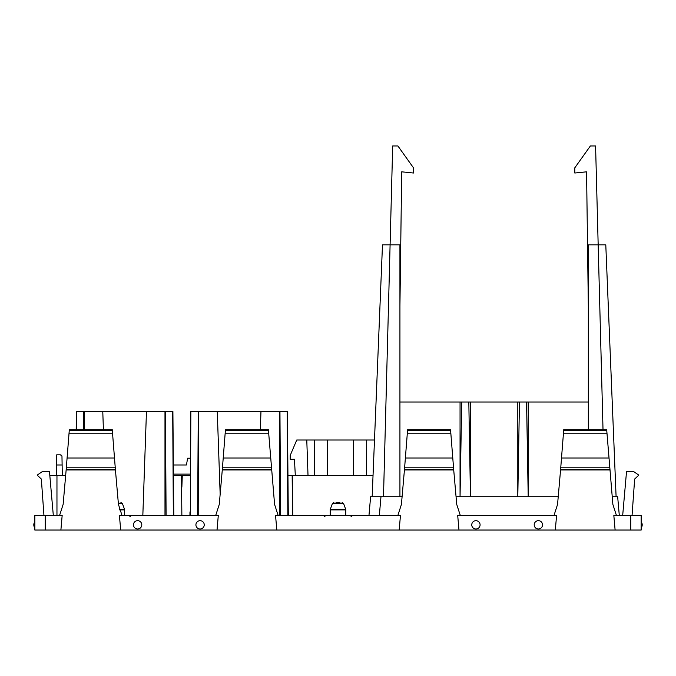 <?xml version="1.0" encoding="UTF-8"?>
<svg xmlns="http://www.w3.org/2000/svg" width="676" height="676" viewBox="0 0 676 676"><rect width="100%" height="100%" fill="white"/><g stroke="black" fill="none" stroke-linecap="round" stroke-linejoin="round"><path stroke-width="1.01" d="M60.891 530.043L45.25 530.043L45.25 515.475L62.167 515.475L60.891 530.043L641.161 530.043L641.161 515.475L630.75 515.475L630.75 530.043M45.25 515.475L34.839 515.475L34.839 530.043L45.25 530.043M120.691 530.043L119.415 515.475L218.297 515.475L217.021 530.043M276.822 530.043L275.546 515.475L400.454 515.475L399.178 530.043M458.979 530.043L457.703 515.475L556.585 515.475L555.309 530.043M615.109 530.043L613.833 515.475L630.75 515.475M622.68 515.475L626.534 471.493L633.556 471.493L638.82 475.135L634.654 479.039L632.052 515.475M609.828 469.676L560.59 469.676L563.733 429.708L606.685 429.708L612.87 504.414L616.436 515.475M553.982 515.475L557.556 504.414L560.7 468.451M534.716 526.832A4.166 4.166 0 0 0 540.369 528.497A4.166 4.166 0 0 0 542.025 522.844A4.166 4.166 0 0 0 536.372 521.188A4.166 4.166 0 0 0 534.716 526.832M479.571 522.844A4.166 4.166 0 0 0 473.918 521.188A4.166 4.166 0 0 0 472.262 526.832A4.166 4.166 0 0 0 477.915 528.497A4.166 4.166 0 0 0 479.571 522.844M397.851 515.475L401.417 504.414L404.434 469.93L453.714 469.93L456.731 504.414L460.305 515.475M271.541 469.676L222.303 469.676L225.446 429.708L268.397 429.708L274.583 504.414L278.149 515.475M215.695 515.475L219.269 504.414L222.412 468.451M141.284 526.832A4.166 4.166 0 0 0 139.628 521.188A4.166 4.166 0 0 0 133.975 522.844A4.166 4.166 0 0 0 135.631 528.497A4.166 4.166 0 0 0 141.284 526.832M196.429 522.844A4.166 4.166 0 0 0 198.085 528.497A4.166 4.166 0 0 0 203.738 526.832A4.166 4.166 0 0 0 202.082 521.188A4.166 4.166 0 0 0 196.429 522.844M59.564 515.475L63.13 504.414L66.147 469.93L115.427 469.93L118.444 504.414L122.018 515.475M53.319 515.475L49.466 471.493L42.444 471.493L37.18 475.135L41.346 479.039L43.948 515.475M65.648 475.659L49.83 475.659M103.411 429.708L102.769 411.38L76.346 411.38L76.185 429.708M142.83 515.475L146.464 411.38L102.769 411.38M173.766 511.909L172.895 411.38L146.464 411.38M172.895 411.38L173.8 515.475M173.453 475.659L181.464 475.659L181.869 515.475M190.277 475.659L182.275 475.659L181.869 487.142M189.964 511.909L189.931 515.475M190.843 411.38L190.387 515.475M220.156 494.215L217.266 411.38L191.029 411.38M260.328 429.708L260.97 411.38L217.266 411.38M288.263 511.909L287.393 411.38L260.97 411.38M287.393 411.38L288.297 515.475M287.951 475.659L292.378 475.659L292.733 515.475L292.378 475.659L373.034 475.659M379.337 515.475L380.977 496.733L370.609 496.733L368.969 515.475L370.609 496.733L402.093 496.733M456.063 496.733L558.224 496.733M617.661 496.733L619.3 515.475L617.661 496.733L612.194 496.733L616.098 496.733L605.789 244.839L588.331 244.839L588.331 429.708M308.019 475.659L306.777 440.008L296.756 440.008L290.215 455.421L290.148 459.266L294.457 459.266L295.319 475.659M453.697 469.676L404.459 469.676L407.603 429.708L450.554 429.708L453.714 469.93M404.569 468.451L404.434 469.93M115.41 469.676L66.172 469.676L69.315 429.708L112.267 429.708L115.427 469.93M66.282 468.451L66.147 469.93M181.464 475.659L182.275 475.659M400.741 244.839L401.696 171.822L413.467 173.022L413.467 167.817L397.885 145.957L392.68 145.957L390.094 244.839L399.93 244.839L399.93 496.733M399.93 402.017L460.052 402.017L460.052 496.733L461.708 402.017L468.814 402.017L470.462 496.733L470.462 402.017L519.455 402.017L517.799 496.733L517.799 402.017M519.455 402.017L526.562 402.017L528.21 496.733L528.21 402.017L588.331 402.017M603.017 429.708L595.581 145.957L590.376 145.957L574.803 167.817L574.803 173.022L586.574 171.822L588.331 306.27M372.163 496.733L382.481 244.839L390.094 244.839L383.495 496.733M563.733 433.764L606.685 433.764M407.603 433.764L450.554 433.764M225.446 433.764L268.397 433.764M69.315 433.764L112.267 433.764M61.879 455.877L60.409 454.838L56.699 454.838L56.615 464.987L62.116 464.987L61.972 456.376L62.31 475.659M56.615 464.987L56.531 474.113A1.563 1.563 0 0 1 54.967 475.659M186.441 464.987L187.632 458.227L186.441 464.987L173.36 464.987L186.441 464.987M366.595 475.659L366.705 440.008L374.487 440.008M366.705 440.008L306.777 440.008M401.696 171.822L399.93 306.27M587.528 244.839L586.574 171.822M468.814 402.017L470.462 402.017M461.708 402.017L460.052 402.017M526.562 402.017L528.21 402.017M190.429 458.227L187.632 458.227M60.409 454.838L61.457 455.244M353.649 475.659L353.54 440.008M327.556 475.659L327.666 440.008M314.61 475.659L314.501 440.008M118.782 502.462L118.275 502.462M336.031 502.462L339.969 502.462M560.573 469.93L609.853 469.93M222.286 469.93L271.566 469.93M56.961 475.659L56.961 515.475M76.532 411.38L76.422 429.708M83.782 411.38L83.672 429.708M84.246 411.38L84.246 429.708M164.986 411.38L164.986 515.475M165.451 411.38L166.093 515.475M172.701 411.38L173.343 515.475M198.279 411.38L197.637 515.475M198.744 411.38L198.744 515.475M279.484 411.38L279.484 515.475M279.949 411.38L280.591 515.475M287.199 411.38L287.841 515.475M292.514 515.475L292.167 475.659M563.733 430.62L606.685 430.62M407.603 430.62L450.554 430.62M225.446 430.62L268.397 430.62M69.315 430.62L112.267 430.62M561.612 457.998L608.806 457.998M560.81 467.209L609.617 467.209M405.482 457.998L452.675 457.998M404.679 467.209L453.478 467.209M222.522 467.209L271.321 467.209M223.325 457.998L270.518 457.998M67.194 457.998L114.388 457.998M66.383 467.209L115.19 467.209M173.436 474.113L190.294 474.113M124.621 515.475L124.621 509.881L119.525 509.881M345.808 515.475L345.808 509.881L330.192 509.881L330.192 515.475M124.621 509.881L124.528 509.349L119.365 509.349M345.808 509.881L345.715 509.349L330.285 509.349L330.192 509.881M124.528 509.349L122.39 503.485L118.368 503.485M345.715 509.349L343.577 503.485L332.423 503.485L330.285 509.349M129.8 516.777L131.338 515.475M350.988 516.777L352.526 515.475M325.012 516.777L323.474 515.475M641.161 527.871A4.943 4.943 0 0 0 641.161 521.804M34.839 521.804A4.943 4.943 0 0 0 34.839 527.871M122.39 503.485L120.919 502.462M332.423 503.485L333.885 502.462L332.423 503.485M343.577 503.485L342.115 502.462L343.577 503.485"/></g></svg>
